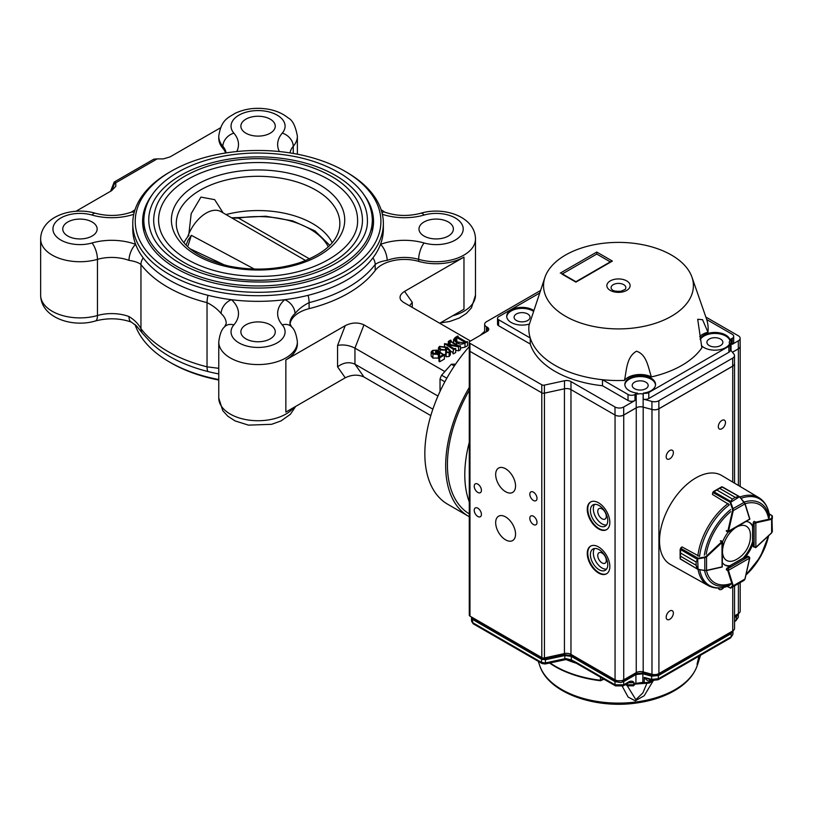 <?xml version="1.0" encoding="UTF-8"?>
<svg xmlns="http://www.w3.org/2000/svg" width="813" height="813" viewBox="0 0 813 813"><rect width="100%" height="100%" fill="white"/><g stroke="black" fill="none" stroke-linecap="round" stroke-linejoin="round"><path stroke-width="1.22" d="M700.562 655.258L697.686 664.251L698.733 656.304M653.154 680.847L644.221 695.725L635.268 700.826L628.144 697.097L622.27 686.314M603.968 679.221L600.512 680.735A89.278 51.544 180 0 1 549.568 663.012M697.046 664.312L698.956 656.172M697.046 664.455L699.81 655.685M600.512 680.735L602.961 678.642M627.128 685.562L635.847 699.658L642.88 692.9L646.711 683.784M572.545 661.203L576.671 663.459A2.459 1.423 -60 0 1 576.163 662.371L571.305 659.912L572.545 661.203M563.948 659.404L566 658.581L571.305 659.912L571.295 656.376L564.791 655.563L545.442 659.739L545.462 662.941L544.598 663.581M633.835 685.511L634.699 684.333M650.004 679.892L649.78 680.715C648.418 681.457 646.579 680.349 644.252 677.402L652.046 680.44L658.083 679.78L658.601 674.638L651.66 675.349L651.802 674.221M735.836 620.827L738.306 617.24L738.387 613.642A6.138 3.547 0 0 0 740.186 611.132L740.186 582.606M576.671 663.459L615.512 685.887L615.004 684.8L623.693 684.8L623.175 685.887L628.693 682.707L629.201 681.609C631.508 680.776 633.124 681.142 634.028 682.696L627.087 682.696M576.163 662.371L615.004 684.8L615.004 681.609L571.295 656.376L571.295 655.522L564.801 654.709L564.679 653.52M635.146 683.499L642.839 682.351L643.672 682.9M472.729 617.728L472.577 618.591L541.549 658.408L541.539 659.252L472.556 619.425L471.499 617.026L473.166 623.764L471.581 621.223L472.658 622.667L541.56 662.453L541.539 659.252L545.442 659.739L545.442 658.896L564.801 654.709L564.811 658.754L545.462 662.941L541.56 662.453L542.068 663.54L473.166 623.764M734.546 621.193L736.202 619.831L734.546 621.894M734.546 617.606L736.608 616.417L738.397 613.967M738.275 613.703L736.578 615.583L736.446 614.76M732.899 630.847L731.192 632.727L731.06 631.914M643.012 671.853L642.87 672.981L635.939 673.682L635.796 672.869M623.551 679.932L623.693 680.755L615.004 680.755L615.156 679.892M635.898 683.062L635.939 674.536L623.693 681.609L623.693 684.8L629.201 681.609M571.448 654.658L571.295 655.522L615.004 680.755L615.004 681.609L620.715 682.554L623.693 681.609L623.693 680.755L635.939 673.682L635.939 674.536L642.88 673.825L651.67 676.192L658.601 675.491L731.222 633.571L733.011 631.01M652.697 680.075L651.65 679.394L658.591 678.682L731.131 636.803L732.93 634.364L733.011 631.112M629.414 682.463L634.028 682.696L633.52 685.826L627.595 685.826L627.087 684.739L634.028 684.739L635.116 684.109M753.245 542.749L752.371 542.251A24.563 14.187 120 0 1 743.489 557.637L744.352 558.135A24.563 14.187 120 0 0 753.245 542.749L753.245 546.346L755.846 547.444L755.846 522.871L754.108 523.47L755.501 522.271A1.23 0.711 -60 0 1 755.755 522.17L754.362 521.357A1.23 0.711 120 0 0 753.245 522.962L753.245 526.56A24.563 14.187 120 0 0 749.627 522.556A24.563 14.187 120 0 0 746.659 521.519M721.253 540.797A1.23 0.711 120 0 0 721.202 540.757A1.23 0.711 120 0 0 720.328 541.011L721.72 541.814A1.23 0.711 -60 0 1 721.974 541.631L722.086 567.037M729.231 585.675C721.334 588.856 714.322 588.825 708.174 585.573L670.369 564.446A51.341 29.644 -60 0 1 670.156 505.036A51.341 29.644 -60 0 1 721.71 475.514L758.915 497.688A50.741 29.298 -60 0 0 739.901 496.997L735.277 497.414L732.472 499.04L730.135 502.16L732.462 499.05L716.822 490.015L712.889 492.546A1.23 0.711 120 0 0 712.859 492.637L712.452 494.436L728.641 504.314M728.123 532.159A24.563 14.187 120 0 0 722.625 541.682M749.82 519.009L727.747 531.621A1.23 0.711 -60 0 1 727.787 531.306L726.395 530.503A1.23 0.711 120 0 0 726.609 531.387A1.23 0.711 120 0 0 726.67 531.417M753.245 546.346A1.23 0.711 120 0 0 753.499 546.905A1.23 0.711 120 0 0 753.56 546.936M744.352 558.135L747.472 556.346A1.23 0.711 120 0 1 748.082 556.285A1.23 0.711 120 0 1 748.143 556.316M722.686 563.053A24.563 14.187 120 0 0 725.064 565.106A24.563 14.187 120 0 0 730.338 566.234L727.229 568.033A1.23 0.711 120 0 0 726.395 569.811L727.787 570.604A1.23 0.711 -60 0 1 727.747 570.33L728.102 568.531L728.448 570.33L749.728 558.053L747.462 556.346M749.19 522.322A24.563 14.187 120 0 1 752.371 526.062L753.245 526.56M724.637 564.842A24.563 14.187 120 0 0 729.474 565.726L730.338 566.234M772.35 515.991L772.35 518.643L771.628 519.304L771.964 515.544L769.21 513.958M772.35 531.438L771.618 532.942L772.35 531.438L771.964 518.206M739.901 497.048L744.921 503.887L744.119 502.343L732.462 508.958L730.155 502.627L739.596 496.713L722.554 486.967L719.657 488.379L735.287 497.414L738.712 496.489L739.871 497.017M712.737 492.414L730.135 502.16M735.287 497.414L719.647 488.389L721.639 486.835L713.499 491.53L730.684 501.387M712.798 492.597L712.432 494.162L713.479 491.55L716.832 490.015L732.462 499.05M730.735 502.404L733.041 508.745L733.245 510.625L732.564 510.503L732.462 508.958M744.2 502.18L739.779 497.18M713.479 491.55L712.889 492.546M738.844 583.297L730.653 588.114L739.556 582.982M727.401 586.366L730.155 587.951L732.564 585.899L733.245 585.787L733.041 586.742L744.119 580.34L744.972 578.815M733.041 586.742L730.735 588.063L732.462 586.62M744.119 580.34L739.545 582.982L744.119 580.34L745.054 578.958L749.769 558.023M722.32 542.23L721.974 541.631L722.32 542.23L706.538 556.885L704.8 557.647L704.8 570.431L706.304 570.645L698.113 569.435M698.774 556.041L682.117 546.966L680.766 548.226A1.23 0.711 120 0 0 680.705 548.287L680.481 552.962L696.121 561.986L698.062 558.206L696.121 562.007L696.121 565.248L697.859 569.171L697.026 568.683L696.121 565.259L680.481 556.234L680.278 559.009L680.481 556.214L696.121 565.259M697.645 558.419L698.082 569.466L680.278 559.009M696.121 561.986L680.481 552.982L680.135 549.303M680.125 549.873L680.125 558.318M697.259 559.283L680.125 549.324M681.843 546.966L680.542 548.186L698.062 558.206L704.698 557.037L704.8 557.647L698.164 558.816M704.698 557.037L706.091 556.356L706.538 556.885L706.538 570.37L722.32 566.793M680.135 558.734L698.082 569.466A50.741 29.298 -60 0 0 708.174 585.573M698.164 569.263L704.698 570.594M722.686 553.633A19.725 11.382 120 0 0 735.623 559.893A27.022 27.022 0 0 0 750.399 534.304A19.725 11.382 120 0 0 738.509 526.224M734.454 528.572A19.725 11.382 120 0 0 722.686 548.958M623.693 284.641A7.368 4.258 180 0 1 625.207 289.387L621.071 291.227C611.518 291.715 612.504 289.337 611.752 289.387A7.368 4.258 180 0 1 614.303 284.144A7.368 4.258 180 0 1 623.693 284.641M545.025 277.111L529.009 325.322A89.674 51.768 0 0 0 530.249 338.005A89.674 51.768 0 0 0 602.484 379.712A89.674 51.768 0 0 0 624.455 380.423C626.65 370.667 626.295 357.029 636.498 351.216C647.036 354.62 648.154 367.862 651.426 376.917A89.674 51.768 0 0 0 701.873 347.801L697.696 319.275L702.564 319.692L707.95 332.222A89.674 51.768 0 0 0 706.71 319.539A89.674 51.768 0 0 0 706.385 318.554L691.934 277.111A74.928 43.262 180 0 1 618.48 328.909A74.928 43.262 180 0 1 545.025 277.111A74.928 43.262 180 0 1 596.813 244.235A74.928 43.262 180 0 1 671.457 255.058A74.928 43.262 180 0 1 691.934 277.111M533.491 311.318A15.356 8.862 0 0 0 532.922 310.973A15.356 8.862 0 0 0 516.59 308.96A15.356 8.862 0 0 0 506.733 316.735M533.755 310.485A15.356 8.862 0 0 0 532.922 309.966A15.356 8.862 0 0 0 516.194 308.046A15.356 8.862 0 0 0 506.712 316.237A15.356 8.862 0 0 0 529.426 324.011M700.237 339.671A15.356 8.862 0 0 1 715.887 333.462A15.356 8.862 0 0 1 730.013 340.789L730.013 339.793A15.356 8.862 0 0 0 715.653 332.456A15.356 8.862 0 0 0 700.095 338.93M701.395 345.535A15.356 8.862 0 0 0 717.107 350.078A15.356 8.862 0 0 0 729.911 343.137A4.908 2.835 180 0 1 730.318 344.265A4.908 2.835 180 0 1 728.885 346.267L648.784 392.516A4.908 2.835 180 0 1 643.347 393.106L643.347 394.112A4.908 2.835 180 0 1 643.225 394.081L643.134 394.061A6.138 3.547 0 0 0 637.555 394.173L637.555 393.167A15.356 8.862 0 0 1 624.841 384.437A15.356 8.862 0 0 1 640.187 375.565A15.356 8.862 0 0 1 655.542 384.437A15.356 8.862 0 0 1 643.347 393.106M655.522 384.935A15.356 8.862 0 0 0 640.187 376.571A15.356 8.862 0 0 0 624.862 384.935M516.418 320.495A7.988 4.614 0 0 0 525.117 321.501A7.988 4.614 0 0 0 530.046 317.243A7.988 4.614 0 0 0 522.068 312.629A7.988 4.614 0 0 0 514.08 317.243A7.988 4.614 0 0 0 516.418 320.495M709.241 345.576A7.988 4.614 0 0 0 717.94 346.572A7.988 4.614 0 0 0 722.869 342.314A7.988 4.614 0 0 0 714.891 337.7A7.988 4.614 0 0 0 706.904 342.314A7.988 4.614 0 0 0 709.241 345.576M634.547 388.695A7.988 4.614 0 0 0 643.246 389.701A7.988 4.614 0 0 0 648.174 385.433A7.988 4.614 0 0 0 640.187 380.83A7.988 4.614 0 0 0 632.209 385.433A7.988 4.614 0 0 0 634.547 388.695M497.536 318.239L497.536 324.255A3.689 2.124 0 0 0 498.613 325.759L530.249 344.031L530.249 338.005L498.613 319.743A3.689 2.124 180 0 1 497.536 318.239A3.689 2.124 180 0 1 498.613 316.735L539.415 293.178M730.013 339.793A6.138 3.547 180 0 1 731.039 339.001L732.259 338.299L732.259 344.316A4.908 2.835 0 0 0 733.702 342.314L733.702 336.297A4.908 2.835 180 0 1 732.259 338.299M706.71 319.539L732.259 334.285A4.908 2.835 180 0 1 733.702 336.297M699.688 336.663A17.195 9.929 180 0 1 707.95 332.222M624.455 380.423A17.195 9.929 180 0 1 651.426 376.917M634.983 400.484L634.983 394.468A4.908 2.835 180 0 1 628.032 394.468L602.484 379.712L602.484 385.728L628.032 400.484A4.908 2.835 0 0 0 634.983 400.484L623.693 406.998A6.138 3.547 180 0 1 615.004 406.998L570.98 381.582A6.138 3.547 0 0 0 564.486 380.769L544.395 385.118A2.459 1.423 180 0 1 541.793 384.793L469.955 343.31A2.459 1.423 180 0 1 469.233 342.314A2.459 1.423 180 0 1 469.955 341.308L487.322 331.277A4.908 2.835 0 0 0 488.765 329.275A4.908 2.835 0 0 0 487.322 327.263L486.459 326.765A6.138 3.547 180 0 1 484.66 324.255A6.138 3.547 180 0 1 486.459 321.755L540.289 290.668M634.983 394.468L636.203 393.756A6.138 3.547 180 0 1 637.555 393.167M530.249 344.031A89.674 51.768 0 0 0 602.484 385.728M705.857 317.04L738.336 335.789A6.138 3.547 180 0 1 740.135 338.299A6.138 3.547 180 0 1 738.336 340.81L732.259 344.316M643.225 394.081L643.225 399.102A4.908 2.835 0 0 0 648.784 398.533L728.885 352.283A4.908 2.835 0 0 0 730.318 350.281L730.318 344.265M562.383 273.9L596.762 254.052L596.762 252.05L612.392 261.075L610.665 262.081M612.392 261.075L575.919 282.131L562.017 274.113M596.762 254.052L610.299 261.867M636.203 393.756L636.203 407.801L623.693 415.026L623.693 406.998M738.336 340.81L738.336 348.828L732.422 352.253M738.336 348.828A6.138 3.547 0 0 0 740.135 346.328L740.135 338.299M484.66 324.255L484.66 332.283A6.138 3.547 0 0 0 484.721 332.781L484.7 332.73M557.413 390.321L544.446 393.167A2.459 1.423 180 0 1 541.804 392.821L469.955 351.338A2.459 1.423 0 0 0 469.965 351.348L541.804 392.821A2.459 1.423 0 0 0 544.395 393.136L544.395 385.118M615.004 406.998L615.004 415.026L570.98 389.61A6.138 3.547 0 0 0 564.486 388.797L544.395 393.136M615.004 415.026A6.138 3.547 0 0 0 623.693 415.026M730.013 340.789A6.138 3.547 0 0 0 729.241 342.517A6.138 3.547 0 0 0 729.637 343.767M643.225 399.102L651.924 401.439A6.138 3.547 0 0 0 658.865 400.728L732.696 358.106A6.138 3.547 0 0 0 734.495 355.596A6.138 3.547 0 0 0 733.915 354.102L730.318 349.651M651.924 401.439L651.924 409.457L643.134 407.1L643.134 394.061M636.203 407.801A6.138 3.547 180 0 1 643.134 407.1M469.233 342.314L469.233 350.332A2.459 1.423 0 0 0 469.955 351.338L469.955 343.31M651.924 409.457A6.138 3.547 0 0 0 658.865 408.756L732.696 366.135A6.138 3.547 0 0 0 734.495 363.624L734.495 355.596M606.295 560.442A6.037 3.486 60 0 1 605.045 563.206A6.037 3.486 60 0 1 599.008 559.72A6.037 3.486 60 0 1 599.008 552.738A6.037 3.486 60 0 1 603.663 554.364A6.037 3.486 60 0 1 606.295 560.442M606.295 516.306A6.037 3.486 60 0 1 605.045 519.07A6.037 3.486 60 0 1 599.008 515.584A6.037 3.486 60 0 1 599.008 508.613A6.037 3.486 60 0 1 603.663 510.229A6.037 3.486 60 0 1 606.295 516.306M607.758 564.689A12.286 7.093 60 0 1 605.218 570.32A12.286 7.093 60 0 1 592.931 563.226A12.286 7.093 60 0 1 592.931 549.039A12.286 7.093 60 0 1 602.392 552.332A12.286 7.093 60 0 1 607.758 564.689M594.588 548.501A12.286 7.093 -120 0 0 595.878 561.519A12.286 7.093 -120 0 0 606.508 569.151M607.758 520.564A12.286 7.093 60 0 1 605.218 526.184A12.286 7.093 60 0 1 592.931 519.09A12.286 7.093 60 0 1 592.931 504.914A12.286 7.093 60 0 1 602.392 508.206A12.286 7.093 60 0 1 607.758 520.564M594.588 504.375A12.286 7.093 -120 0 0 595.878 517.393A12.286 7.093 -120 0 0 606.508 525.025M673.367 613.073A5.081 2.927 -60 0 1 671.152 618.175A5.081 2.927 -60 0 1 667.229 619.536A5.081 2.927 -60 0 1 667.229 613.673A5.081 2.927 -60 0 1 672.31 610.746A5.081 2.927 -60 0 1 673.367 613.073M723.865 587.372A5.081 2.927 -60 0 1 719.353 589.455A5.081 2.927 -60 0 1 718.397 588.043M725.481 422.506A5.081 2.927 -60 0 1 723.265 427.618A5.081 2.927 -60 0 1 719.353 428.979A5.081 2.927 -60 0 1 719.353 423.116A5.081 2.927 -60 0 1 724.424 420.189A5.081 2.927 -60 0 1 725.481 422.506M673.367 452.597A5.081 2.927 -60 0 1 671.152 457.709A5.081 2.927 -60 0 1 667.229 459.071A5.081 2.927 -60 0 1 667.229 453.207A5.081 2.927 -60 0 1 672.31 450.27A5.081 2.927 -60 0 1 673.367 452.597M609.841 566.498A15.965 9.217 60 0 1 606.539 573.805A15.965 9.217 60 0 1 590.563 564.588A15.965 9.217 60 0 1 590.563 546.153A15.965 9.217 60 0 1 602.87 550.431A15.965 9.217 60 0 1 609.841 566.498M590.827 546.011A15.965 9.217 -120 0 0 591.081 564.293A15.965 9.217 -120 0 0 606.793 573.653M609.841 522.373A15.965 9.217 60 0 1 606.539 529.68A15.965 9.217 60 0 1 590.563 520.462A15.965 9.217 60 0 1 590.563 502.017A15.965 9.217 60 0 1 602.87 506.296A15.965 9.217 60 0 1 609.841 522.373M590.827 501.875A15.965 9.217 -120 0 0 591.081 520.157A15.965 9.217 -120 0 0 606.793 529.517M469.284 350.616L469.284 615.146A2.459 1.423 0 0 0 469.965 616.122L541.804 657.605A2.459 1.423 0 0 0 544.446 657.941L564.435 653.571A6.138 3.547 180 0 1 570.96 654.374L615.055 679.831A6.138 3.547 0 0 0 623.734 679.831L636.254 672.605A6.138 3.547 180 0 1 643.185 671.904L651.975 674.272A6.138 3.547 0 0 0 658.916 673.56L732.747 630.939A6.138 3.547 0 0 0 734.546 628.429L734.546 585.868M541.804 657.605L541.793 384.793M505.615 539.862A14.055 8.12 -120 0 0 512.637 540.564A14.055 8.12 -120 0 0 512.637 524.324A14.055 8.12 -120 0 0 498.582 516.214A14.055 8.12 -120 0 0 496.428 527.474A14.055 8.12 -120 0 0 505.615 539.862M505.615 491.723A14.055 8.12 -120 0 0 512.637 492.424A14.055 8.12 -120 0 0 512.637 476.184A14.055 8.12 -120 0 0 498.582 468.075A14.055 8.12 -120 0 0 496.428 479.335A14.055 8.12 -120 0 0 505.615 491.723M477.82 516.489A5.081 2.927 -120 0 0 480.361 516.743A5.081 2.927 -120 0 0 480.361 510.879A5.081 2.927 -120 0 0 475.28 507.942A5.081 2.927 -120 0 0 474.497 512.007A5.081 2.927 -120 0 0 477.82 516.489M533.409 500.442A5.081 2.927 -120 0 0 535.95 500.686A5.081 2.927 -120 0 0 535.95 494.822A5.081 2.927 -120 0 0 530.869 491.895A5.081 2.927 -120 0 0 530.086 495.96A5.081 2.927 -120 0 0 533.409 500.442M533.409 524.507A5.081 2.927 -120 0 0 535.95 524.761A5.081 2.927 -120 0 0 535.95 518.897A5.081 2.927 -120 0 0 530.869 515.97A5.081 2.927 -120 0 0 530.086 520.035A5.081 2.927 -120 0 0 533.409 524.507M477.82 492.414A5.081 2.927 -120 0 0 480.361 492.668A5.081 2.927 -120 0 0 480.361 486.804A5.081 2.927 -120 0 0 475.28 483.867A5.081 2.927 -120 0 0 474.497 487.942A5.081 2.927 -120 0 0 477.82 492.414M570.96 654.374L570.96 389.6L615.055 415.057A6.138 3.547 0 0 0 623.734 415.057L636.254 407.831A6.138 3.547 180 0 1 643.185 407.12L651.975 409.488A6.138 3.547 0 0 0 658.916 408.787L732.747 366.165A6.138 3.547 0 0 0 734.546 363.655A6.138 3.547 0 0 0 734.495 363.208M732.452 352.283L738.387 348.858A6.138 3.547 0 0 0 740.186 346.348A6.138 3.547 0 0 0 740.135 345.901M734.546 615.858L738.387 613.642L738.387 583.643M469.965 351.348L469.965 616.122M469.284 442.323A108.099 62.408 120 0 0 469.284 501.946M469.284 390.281A108.099 62.408 120 0 0 469.284 513.877M67.794 236.034A17.195 9.929 0 0 0 86.534 238.179A17.195 9.929 0 0 0 97.154 229.012A17.195 9.929 0 0 0 79.959 219.083A17.195 9.929 0 0 0 62.764 229.012A17.195 9.929 0 0 0 67.794 236.034M171.208 171.238L169.47 172.244A125.293 72.337 0 0 0 132.773 223.392L132.773 229.012A125.293 72.337 0 0 0 135.639 244.378A125.293 72.337 0 0 0 143.21 257.904A125.293 72.337 0 0 0 208.016 295.322A125.293 72.337 0 0 0 231.441 299.692A125.293 72.337 0 0 0 284.692 299.692A125.293 72.337 0 0 0 308.117 295.322A125.293 72.337 0 0 0 372.923 257.904A125.293 72.337 0 0 0 380.494 244.378A125.293 72.337 0 0 0 383.36 229.012L383.36 223.392A125.293 72.337 0 0 0 346.663 172.244L344.925 171.238A122.834 70.914 0 0 0 171.208 171.238A122.834 70.914 0 0 0 171.208 271.532A122.834 70.914 0 0 0 344.925 271.532A122.834 70.914 0 0 0 344.925 171.238M245.912 133.2A17.195 9.929 0 0 0 264.652 135.354A17.195 9.929 0 0 0 275.261 126.178A17.195 9.929 0 0 0 258.067 116.249A17.195 9.929 0 0 0 240.872 126.178A17.195 9.929 0 0 0 245.912 133.2M424.02 236.034A17.195 9.929 0 0 0 442.76 238.179A17.195 9.929 0 0 0 453.38 229.012A17.195 9.929 0 0 0 436.175 219.083A17.195 9.929 0 0 0 418.98 229.012A17.195 9.929 0 0 0 424.02 236.034M151.655 195.516A115.466 66.666 0 0 0 142.6 221.39A115.466 66.666 0 0 0 176.421 268.524A115.466 66.666 0 0 0 302.253 282.975A115.466 66.666 0 0 0 373.533 221.39A115.466 66.666 0 0 0 364.478 195.516M135.029 324.509A125.293 72.337 0 0 0 169.47 361.998L171.208 363.005A122.834 70.914 0 0 0 218.758 380.047M438.979 358.035L432.912 358.096L431.144 356.033L431.144 352.029L432.475 350.433L437.242 350.129L437.424 354.204M439.62 361.805L444.386 359.051L444.386 355.047L439.62 357.791L439.62 361.805L438.979 361.236L438.979 357.222L443.197 354.783L439.528 352.436L439.609 356.998M445.768 354.163L443.989 354.793M438.827 352.923L438.42 347.944L439.487 346.389L447.221 347.242L450.412 350.718L449.132 352.456L446.144 352.761L446.042 352.039L448.817 352.171L449.64 350.982L446.418 348.045L446.693 352.842M450.412 350.718L450.412 354.732L449.132 356.47L446.144 356.765L446.042 352.039M444.853 371.561L363.97 324.865C358.096 322.172 351.856 322.426 345.251 325.637L285.861 359.925A39.309 22.693 0 0 0 297.375 343.879L297.375 341.867A39.309 22.693 0 0 1 258.067 364.57A39.309 22.693 0 0 1 218.758 341.867L218.758 398.035A39.309 22.693 0 0 0 249.682 420.209A39.309 22.693 0 0 0 293.798 407.496M218.758 341.867C219.795 334.113 221.725 329.123 224.561 326.907A12.286 8.984 40.7 0 1 233.87 324.895A27.022 15.599 0 0 0 258.067 347.446A27.022 15.599 0 0 0 282.263 324.895A44.217 25.528 0 0 1 284.692 299.692A12.286 8.425 48.2 0 1 295.017 313.564C298.564 309.164 303.259 305.525 309.103 302.639A127.753 73.759 0 0 0 375.179 264.489C377.73 262.528 381.724 261.156 387.151 260.373A31.941 18.435 0 0 1 418.675 259.357L418.675 261.369A39.309 22.693 0 0 0 463.969 257.091L404.579 291.379C400.281 294.103 399.041 297.009 400.87 300.109L403.238 302.182L470.473 341.003M418.675 261.369A31.941 18.435 0 0 0 375.179 270.505A127.753 73.759 0 0 1 309.103 308.655A31.941 18.435 0 0 0 290.007 324.214M464.985 343.147L464.985 347.161L467.536 345.688L467.536 341.673L464.985 343.147C461.977 344.509 459.132 344.346 456.428 342.659L453.552 339.58L455.31 337.405L457.729 336.013L457.77 336.989L465.859 341.653L467.536 341.673M464.985 347.161L460.453 348.076M455.687 350.281L458.613 350.84L460.453 349.773L460.453 345.769L458.613 346.826L458.613 350.84M453.369 353.868L455.687 352.527L455.687 348.513L453.369 349.854L452.963 353.635L453.461 349.326M450.412 351.064L452.963 352.527M463.969 257.091L463.969 309.245L439.721 323.249M363.97 324.865L354.946 348.127L354.946 364.173L363.97 377.008L430.809 415.606M363.97 377.008C358.096 374.326 351.856 374.58 345.251 377.791L285.861 412.079L285.861 359.925M437.953 396.053L354.946 348.127C349.153 345.23 343.36 344.326 337.568 345.434L337.568 366.856C343.36 362.496 349.153 361.602 354.946 364.173L432.872 409.163M115.761 182.793L114.216 182.021L153.799 159.175L157.173 158.881L115.761 182.793L115.812 186.309L111.564 190.699L75.904 211.299M132.773 223.392A125.293 72.337 0 0 0 169.47 274.54A125.293 72.337 0 0 0 306.013 290.221A125.293 72.337 0 0 0 383.36 223.392M245.912 338.858A17.195 9.929 0 0 0 264.652 341.013A17.195 9.929 0 0 0 275.261 331.846A17.195 9.929 0 0 0 258.067 321.918A17.195 9.929 0 0 0 240.872 331.846A17.195 9.929 0 0 0 245.912 338.858M236.776 151.543A44.217 25.528 0 0 0 233.87 133.129A27.022 15.599 0 0 1 258.067 110.578A27.022 15.599 0 0 1 282.263 133.129A12.286 8.984 40.7 0 1 293.259 146.31A39.309 22.693 0 0 0 297.375 136.208C295.566 126.167 292.538 120.1 288.29 118.007C282.639 113.413 275.749 110.446 267.629 109.115C255.912 107.275 245.059 108.678 235.089 113.322C228.301 117.763 221.197 119.481 218.758 136.208L218.758 138.21A39.309 22.693 0 0 0 222.874 148.322A31.941 18.435 0 0 1 225.618 152.986M143.21 257.904A12.286 9.197 143 0 0 140.954 264.489C138.403 262.528 134.409 261.156 128.982 260.373A12.286 5.437 110.4 0 1 135.639 244.378A44.217 25.528 0 0 0 91.991 242.985A27.022 15.599 0 0 1 52.936 229.012A27.022 15.599 0 0 1 91.991 215.039A12.286 4.461 -74 0 1 95.375 213.26C72.327 206.258 40.884 216.553 40.65 239.042A39.309 22.693 0 0 0 97.458 259.357L97.458 315.525A12.286 4.461 74 0 1 95.375 320.983C107.834 317.751 119.826 318.127 131.35 322.09A12.286 5.437 110.4 0 1 128.982 316.542C134.409 319.855 138.403 323.899 140.954 328.686A12.286 9.197 143 0 0 142.417 333.249L151.848 343.594A125.293 72.337 0 0 0 208.016 371.551A125.293 72.337 0 0 0 218.758 373.919M224.561 326.907L226.217 323.554A31.941 18.435 0 0 0 221.116 313.564C217.569 309.164 212.874 305.525 207.03 302.639L207.03 366.826L218.758 368.319M171.208 363.005L169.47 361.998A125.293 72.337 0 0 0 218.758 379.539M157.173 158.881L163.311 158.911L170.059 156.899L220.455 127.834M484.66 331.389A110.548 63.831 120 0 0 480.127 335.434M469.233 346.633A110.548 63.831 120 0 0 447.729 504.273L468.573 516.316A110.548 63.831 120 0 0 469.284 516.712M469.284 387.445A110.548 63.831 120 0 0 468.573 516.316M457.78 336.46L457.77 336.989L457.78 336.46M455.747 337.629L454.589 339.234L457.404 341.958L464.569 342.913L464.904 342.202L456.815 337.537L455.747 337.629L455.747 340.871M458.136 336.247L458.136 337.192M456.428 342.659L456.428 344.539M456.815 337.537L456.815 341.551L458.817 342.7M456.815 341.551L455.747 341.643M458.613 346.826L447.374 344.814M453.41 349.356L444.518 343.645L457.668 345.86L450.148 341.389L448.329 341.44L450.646 340.108L450.554 341.155L458.634 345.82L460.453 345.769M451.052 340.342L451.052 341.44M448.329 341.44L448.329 344.082M448.735 341.673L448.735 344.153M449.193 341.419L449.193 344.245M450.148 341.389L450.148 344.427M444.518 343.645L444.518 346.043M447.374 344.692L453.867 348.574L455.687 348.513M446.418 348.045L445.707 350.19L440.158 349.936L438.42 347.944M445.554 347.547L439.884 346.633L439.172 347.547L441.134 349.397L445.219 349.844L446.032 348.716L445.554 347.547L445.554 349.6M445.707 350.19L445.707 354.204M449.132 352.456L449.132 356.47M440.158 349.936L440.158 352.334M439.884 346.633L439.884 348.564M439.528 352.436L438.42 354.397L438.42 358.411M439.62 357.791L438.979 357.222M437.242 350.129L437.424 351.043L435.585 350.2L432.933 350.647L432.211 351.592L433.898 353.391L438.166 353.919L439.386 351.846L444.386 355.047M439.071 352.832L438.827 352.1L438.827 353.401M432.933 350.647L432.933 352.73M435.585 350.2L435.585 354.102M436.246 350.972L436.246 354.234M438.42 354.397L432.912 354.082L432.912 358.096M432.912 354.082L431.144 352.029M381.947 212.579A12.286 5.437 -69.6 0 1 384.783 212.152C396.307 216.126 408.299 216.492 420.758 213.26A12.286 4.461 74 0 1 424.142 215.039A27.022 15.599 0 0 1 463.207 229.012A27.022 15.599 0 0 1 424.142 242.985A44.217 25.528 0 0 0 380.494 244.378A12.286 5.437 -110.4 0 1 387.151 260.373M135.029 209.734L131.35 212.152A12.286 5.437 69.6 0 1 134.186 212.579M221.116 313.564A12.286 8.425 -48.2 0 1 231.441 299.692A44.217 25.528 0 0 1 233.87 324.895M409.518 305.81L412.262 302.314L404.579 291.379M114.216 182.021L110.568 191.279M332.202 242.762A77.144 44.532 0 0 0 226.014 214.581M188.931 235.333A77.144 44.532 0 0 0 183.941 242.762M223.148 212.925L214.662 199.652L200.923 197.102L191.187 213.646L188.911 233.656M180.76 175.354A109.328 63.119 0 0 0 148.749 219.988C148.931 235.038 157.793 248.524 175.334 260.455C198.596 275.17 227.61 282.355 262.396 282.009C319.733 281.603 369.102 251.339 367.395 219.988A109.328 63.119 0 0 0 299.906 161.675A109.328 63.119 0 0 0 180.76 175.354M187.712 179.368A99.501 57.449 0 0 0 158.576 219.988C158.728 233.616 166.777 245.861 182.722 256.715C203.9 270.109 230.323 276.654 262.01 276.349C314.245 275.983 359.153 248.382 357.568 219.988A99.501 57.449 0 0 0 296.145 166.909A99.501 57.449 0 0 0 187.712 179.368M153.657 219.988A104.41 60.284 0 0 0 258.067 280.261A104.41 60.284 0 0 0 362.476 219.988C362.07 204.256 353.279 190.638 336.115 179.155C313.95 165.161 286.593 158.342 254.022 158.708C227.203 159.5 204.114 165.344 184.744 176.238C164.582 188.118 154.216 202.701 153.657 219.988M328.3 246.837A73.261 42.296 0 0 0 238.524 218.118L309.509 258.89M224.825 265.14L190.059 248.778M187.61 236.959A29.481 17.022 -60 0 1 220.923 211.634L305.637 260.546M186.045 245.089L188.067 240.14L191.34 235.323L254.306 269.062M191.34 235.323L188.128 245.485M329.834 245.343L314.966 230.922L292.67 220.872L265.841 216.238L237.975 217.589A3.933 0.854 -99.1 0 1 238.524 218.118L232.061 218.026M444.853 381.785L440.036 379.01A17.693 10.213 120 0 1 441.611 375.21L451.327 364.254L455.595 364.143M446.825 378.218L441.611 375.21M440.036 391.409L440.036 379.01M454.335 365.992L451.327 364.254M698.174 661.965A80.192 46.3 180 0 1 697.341 665.217M539.862 665.949C548.48 692.828 595.136 709.261 636.945 702.94C652.331 700.745 665.542 696.233 676.599 689.414C686.883 682.971 693.723 675.156 697.097 665.949A80.192 46.3 180 0 1 618.632 703.113A80.192 46.3 180 0 1 539.923 666.132A80.192 46.3 180 0 1 539.862 665.949L538.247 661.335M600.461 677.199L600.492 680.278A89.369 51.595 180 0 1 550.035 662.92M576.275 663.235A89.623 51.747 180 0 1 566.082 659.567M627.087 683.631L627.087 684.739L626.132 684.18M652.554 680.562L649.77 682.158L649.78 680.715L650.827 680.115M566 658.581L565.614 659.15M645.055 683.276L644.221 682.727L645.055 683.276L644.221 682.727L649.77 682.158L648.388 682.94M542.068 663.54L545.096 663.987L565.838 659.587L572.037 661.111M642.839 682.351L644.221 682.727L644.252 677.402L651.65 679.394L651.66 675.349L642.87 672.981L642.839 682.351M736.202 619.831L736.578 615.583L734.546 616.752M545.33 657.747L545.442 658.896L541.549 658.408L541.702 657.544M658.459 673.804L658.601 674.638L731.192 632.727L731.131 636.803L730.623 637.89L658.083 679.78M720.582 540.818L721.456 541.316M730.653 584.638A46.778 27.012 -60 0 1 704.576 570.614M704.343 555.157A46.778 27.012 -60 0 1 730.653 509.588M744.159 502.058A46.778 27.012 -60 0 1 769.332 517.627M768.631 535.716A46.778 27.012 -60 0 1 745.968 574.984L760.257 557.057L768.651 535.706M741.019 498.328A50.02 28.882 -60 0 1 769.535 516.001M699.566 556.397A50.02 28.882 -60 0 1 729.332 504.822M729.332 585.624A50.02 28.882 -60 0 1 699.769 569.761M697.839 556.001A50.741 29.298 -60 0 1 728.133 503.532M706.192 554.202A45.05 26.006 -60 0 1 730.745 511.662M745.094 503.684A45.05 26.006 -60 0 1 768.509 518.227M767.95 536.356A45.05 26.006 -60 0 1 746.171 574.069M730.745 583.622A45.05 26.006 -60 0 1 706.456 570.614M726.355 530.818L727.229 531.326M754.108 546.844L754.108 523.47L753.245 522.972M752.726 526.265L752.726 542.444M755.501 547.647L771.628 532.789L771.628 519.304L755.999 522.81L755.755 522.17L771.385 518.664M755.999 522.81L755.501 522.271M745.023 503.745L749.698 519.172L744.921 503.887L733.245 510.625L728.448 531.621M728.468 531.428L727.787 531.306L732.564 510.503M719.657 488.379L716.822 490.015M748.336 556.844L728.102 568.531L727.229 568.023M743.834 557.84L729.82 565.929M732.564 585.899L727.787 570.604L728.468 570.492L733.245 585.787L744.921 579.049L749.728 557.647M727.747 570.33L728.468 570.492M749.698 558.236L749.322 556.996L748.021 556.255M706.091 556.356L721.72 541.814L722.168 542.342M722.168 566.864L706.477 570.523M680.694 548.186L681.863 546.976M680.481 552.962L680.481 556.234M610.258 290.393A11.626 6.707 180 0 1 610.258 280.902A11.626 6.707 180 0 1 626.701 280.902A11.626 6.707 180 0 1 626.701 290.393A11.626 6.707 180 0 1 610.258 290.393M560.279 273.107L596.762 252.05M498.613 319.743L498.613 325.759M628.032 400.484L628.032 394.468M648.784 398.533L648.784 392.516M728.885 352.283L728.885 346.267M731.039 350.545L731.039 339.001M486.459 331.785L486.459 326.765M487.322 331.277L487.322 327.263M564.486 380.769L564.486 388.797M570.98 381.582L570.98 389.61M658.865 408.756L658.865 400.728M732.696 358.106L732.696 366.135M544.446 393.167L544.446 657.941M738.387 348.858L738.387 485.463M732.747 366.165L732.747 482.099M732.747 586.905L732.747 630.939M658.916 408.787L658.916 673.56M651.975 409.488L651.975 674.272M643.185 407.12L643.185 671.904M636.254 672.605L636.254 407.831M623.734 415.057L623.734 679.831M615.055 415.057L615.055 679.831M564.435 653.571L564.435 388.807M91.991 215.039A44.217 25.528 0 0 0 133.769 214.297M282.263 133.129A44.217 25.528 0 0 0 279.357 151.543M382.364 214.297A44.217 25.528 0 0 0 424.142 215.039M345.251 325.637L337.568 345.434M337.568 366.856L345.251 377.791M293.259 153.444L293.259 146.31A31.941 18.435 0 0 0 290.048 152.915M218.758 136.208A39.309 22.693 0 0 0 222.874 146.31L222.874 148.322M226.095 152.915A31.941 18.435 0 0 0 222.874 146.31A12.286 8.984 139.3 0 1 233.87 133.129M40.65 239.042L40.65 295.2A39.309 22.693 0 0 0 97.458 315.525A31.941 18.435 0 0 1 128.982 316.542M128.982 260.373A31.941 18.435 0 0 0 97.458 259.357A12.286 4.461 74 0 0 91.991 242.985M208.016 295.322A12.286 4.004 -75.9 0 0 207.03 302.639A127.753 73.759 0 0 1 140.954 264.489L140.954 328.686A127.753 73.759 180 0 0 207.03 366.826A12.286 4.004 104.1 0 0 208.016 371.551M295.017 313.564A31.941 18.435 0 0 0 289.926 323.554L291.572 326.907A12.286 8.984 139.3 0 0 282.263 324.895M308.117 295.322A12.286 4.004 -104.1 0 1 309.103 302.639L309.103 308.655M372.923 257.904A12.286 9.197 -143 0 1 375.179 264.489L375.179 270.505M424.142 242.985A12.286 4.461 -74 0 0 418.675 259.357A39.309 22.693 0 0 0 475.483 239.042L475.483 295.2L471.459 307.853L466.398 313.411L459.152 318.086L449.762 321.47L440.24 322.954M452.567 315.83A39.309 22.693 0 0 0 475.483 295.2M412.262 307.395L412.262 302.314M115.07 182.112L111.788 190.567M200.242 190.13A81.778 47.215 0 0 0 176.584 227.528C180.079 245.302 197.6 258.178 229.164 266.146C253.585 271.003 277.091 269.865 299.672 262.721C323.767 253.92 337.06 242.193 339.549 227.528A81.778 47.215 0 0 0 292.548 180.699A81.778 47.215 0 0 0 200.242 190.13M143.83 219.988A114.237 65.955 0 0 0 258.067 285.942A114.237 65.955 0 0 0 372.303 219.988C371.866 202.833 362.263 187.976 343.513 175.415C319.255 160.1 289.296 152.641 253.636 153.037C224.276 153.911 198.992 160.303 177.803 172.224C155.761 185.222 144.429 201.146 143.83 219.988L143.83 231.085M196.787 184.602A86.656 50.03 0 0 0 235.638 268.31A86.656 50.03 0 0 0 341.775 207.03A86.656 50.03 0 0 0 196.787 184.602M697.097 665.949L697.686 664.251M625.441 684.587L627.595 685.826M635.248 684.068L649.363 683.032L653.428 680.684M735.694 620.929L738.306 617.24M615.512 685.887L623.175 685.887M730.623 637.89L732.93 634.364M628.693 682.707L629.445 682.463M471.581 621.223L471.479 617.961M633.52 685.826L635.258 683.916M769.525 515.879C768.336 507.454 764.799 501.387 758.915 497.688M771.618 532.942L755.988 547.484L753.438 546.864M772.35 515.899L769.169 513.765M752.574 526.174L752.574 542.362M721.68 486.804L739.911 497.007L745.043 503.542L749.871 519.131L728.346 532.098L726.558 531.346M730.653 588.114L727.218 586.427M743.692 557.759L729.678 565.848M698.082 569.466L706.304 570.645L722.218 567.027L722.686 541.905L721.141 540.726M561.509 273.402L575.919 281.715L611.173 261.369M740.186 486.53L740.186 346.348M734.546 483.166L734.546 363.655M297.375 136.208L297.375 154.196M453.552 343.594L453.552 339.58M445.768 356.358L445.768 352.354M437.679 354.702L437.679 350.688M381.104 209.734L384.783 212.152M420.758 213.26C443.807 206.258 475.259 216.553 475.483 239.042M131.35 212.152C119.826 216.126 107.834 216.492 95.375 213.26M291.572 326.907C294.408 329.123 296.349 334.113 297.375 341.867M95.375 320.983C72.327 327.985 40.884 317.69 40.65 295.2M131.35 322.09L136.493 325.922L142.417 333.249M218.758 398.035L222.782 410.687L227.853 416.246L235.089 420.921L248.504 425.138L271.633 424.305L281.044 420.921L290.373 414.305L295.678 406.409M372.303 231.085L372.303 219.988M231.583 217.793L237.975 217.589"/></g></svg>

